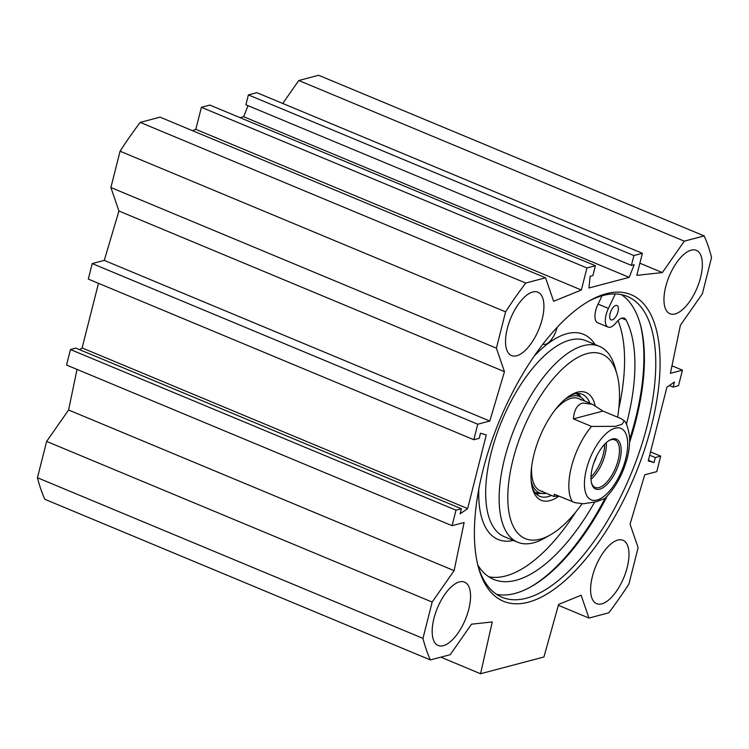 <?xml version="1.0" encoding="UTF-8"?>
<svg xmlns="http://www.w3.org/2000/svg" width="749" height="749" viewBox="0 0 749 749"><rect width="100%" height="100%" fill="white"/><g stroke="black" fill="none" stroke-linecap="round" stroke-linejoin="round"><path stroke-width="1.12" d="M433.943 618.402A34.332 15.102 -67.4 0 1 464.577 582.113A34.332 15.102 -67.4 0 1 465.307 619.61A34.332 15.102 -67.4 0 1 438.156 645.498A34.332 15.102 -67.4 0 1 433.943 618.402M507.298 328.483A34.332 15.102 -67.4 0 1 537.932 292.194A34.332 15.102 -67.4 0 1 538.671 329.691A34.332 15.102 -67.4 0 1 511.52 355.578A34.332 15.102 -67.4 0 1 507.298 328.483M665.73 286.652A34.332 15.102 -67.4 0 1 696.364 250.353A34.332 15.102 -67.4 0 1 697.094 287.859A34.332 15.102 -67.4 0 1 669.952 313.737A34.332 15.102 -67.4 0 1 665.73 286.652M592.365 576.571A34.332 15.102 -67.4 0 1 622.999 540.272A34.332 15.102 -67.4 0 1 623.739 577.779A34.332 15.102 -67.4 0 1 596.588 603.657A34.332 15.102 -67.4 0 1 592.365 576.571M37.45 477.731A268.432 118.099 112.6 0 0 44.837 499.283L430.366 659.935A268.432 118.099 -67.4 0 1 422.97 638.373L432.164 602.065L46.635 441.414L37.45 477.731L422.97 638.373M46.635 441.414L68.59 409.993L77.025 369.407M452.078 525.686L66.558 365.035L70.481 349.53L75.864 348.107L461.393 508.758L456.001 510.181L452.078 525.686L464.118 522.512L454.109 570.644L432.164 602.065M79.628 349.671L82.118 347.939L98.475 283.309M496.4 348.173L504.461 371.673L489.79 421.041L477.75 424.215L473.827 439.729L88.307 279.077L92.23 263.564L104.27 260.39L118.941 211.021L110.88 187.522L496.4 348.173L505.594 311.865A268.432 118.099 -67.4 0 1 525.732 283.038L545.572 277.795L553.633 301.295L581.355 289.994L586.926 267.955L595.399 265.717L592.908 275.576L590.137 276.306L588.957 287.981L629.197 277.355L634.178 264.678L631.407 265.408L633.897 255.559L642.38 253.312L636.8 275.351L662.359 272.58L684.314 241.159L704.163 235.916A268.432 118.099 -67.4 0 1 711.55 257.469L702.365 293.786L680.41 325.206L670.402 373.339L682.442 370.165L671.975 365.802M545.572 277.795L160.052 117.153L140.213 122.387A268.432 118.099 112.6 0 0 120.074 151.214L110.88 187.522M595.399 265.717L209.879 105.075L201.406 107.313L195.826 129.343L192.54 130.682M248.022 105.656L243.678 116.713L240.083 117.659M642.38 253.312L256.851 92.67L248.378 94.908L245.887 104.766L631.407 265.408M704.163 235.916L318.634 75.265L298.795 80.508L282.757 103.465M640.058 323.502A164.808 72.503 -67.4 0 1 629.637 439.476M605.173 498.169A164.808 72.503 -67.4 0 1 530.17 587.225M496.54 594.313A162.936 71.679 112.6 0 0 531.069 586.72A162.936 71.679 112.6 0 0 607.158 496.166M629.609 442.284A162.936 71.679 112.6 0 0 640.339 324.495A162.936 71.679 112.6 0 0 621.417 294.638M588.396 301.407A162.936 71.679 -67.4 0 1 602.964 295.509A162.936 71.679 -67.4 0 1 627.344 296.445A162.936 71.679 -67.4 0 1 630.836 474.417A162.936 71.679 -67.4 0 1 501.999 597.243A162.936 71.679 -67.4 0 1 478.096 566.094M606.287 293.692A166.053 73.056 112.6 0 0 589.912 300.536A166.053 73.056 112.6 0 0 499.826 419.824A166.053 73.056 112.6 0 0 478.545 567.789A166.053 73.056 112.6 0 0 628.42 490.239A166.053 73.056 112.6 0 0 606.287 293.692M473.827 439.729L479.22 438.305L480.502 433.231L486.27 434.954L467.638 508.59L460.101 513.823L461.393 508.758M682.442 370.165L678.519 385.669L673.136 387.093L674.418 382.018L666.882 387.261L648.25 460.897L654.017 462.62L655.309 457.545L660.693 456.122L656.77 471.636L644.73 474.81L630.059 524.178L638.12 547.678L628.926 583.986A268.432 118.099 -67.4 0 1 608.787 612.813L588.948 618.056L581.13 595.24L558.623 604.415L543.924 656.995L480.558 673.735L492.262 621.942L471.514 624.189L450.205 654.692L430.366 659.935M243.678 116.713L629.197 277.355M440.815 657.173L480.558 673.735M673.136 387.093L669.372 385.529M660.693 456.122L650.525 451.89M655.309 457.545L649.692 455.205M654.017 462.62L648.409 460.279M467.638 508.59L82.118 347.939M477.75 424.215L92.23 263.564M489.79 421.041L104.27 260.39M504.461 371.673L118.941 211.021M454.109 570.644L68.59 409.993M456.001 510.181L70.481 349.53M120.074 151.214L505.594 311.865M558.38 605.314L588.948 618.056M140.213 122.387L525.732 283.038M195.826 129.343L581.355 289.994M201.406 107.313L586.926 267.955M248.378 94.908L633.897 255.559M639.871 263.208L662.359 272.58M298.795 80.508L684.314 241.159M590.98 476.973A25.12 11.048 112.6 0 0 604.593 444.316M609.143 440.496A25.747 11.329 -67.4 0 1 614.938 439.897A25.747 11.329 -67.4 0 1 616.961 464.127A25.747 11.329 -67.4 0 1 598.985 487.58A25.747 11.329 -67.4 0 1 595.127 487.44A25.747 11.329 -67.4 0 1 591.476 482.899M573.406 418.878C574.183 409.872 577.254 404.6 582.619 403.046L592.253 404.235L602.964 411.079L621.071 418.625L624.245 420.732L622.101 424.215L615.481 426.35L591.513 426.424L573.406 418.878L602.964 411.079M558.482 495.988L553.839 496.437L554.335 494.256L575.166 502.719L583.527 503.759L596.401 501.736L604.892 498.441C614.714 488.704 621.942 476.055 626.567 460.495C629.132 451.563 630.087 443.277 629.422 435.646C627.943 427.323 626.22 422.352 624.245 420.732M596.653 456.122A20.747 9.128 -67.4 0 1 593.779 463.022M599.724 489.172A27.001 11.881 112.6 0 0 620.312 458.145A27.001 11.881 112.6 0 0 609.752 440.131A27.001 11.881 112.6 0 0 595.109 459.53A27.001 11.881 112.6 0 0 591.644 483.582A27.001 11.881 112.6 0 0 599.724 489.172M610.079 313.719A7.799 3.436 -67.4 0 1 617.036 305.47A7.799 3.436 -67.4 0 1 617.204 313.99A7.799 3.436 -67.4 0 1 611.034 319.87A7.799 3.436 -67.4 0 1 610.079 313.719M488.685 576.739A149.669 65.846 112.6 0 0 575.738 512.044M618.758 408.795A149.669 65.846 112.6 0 0 618.009 320.591M477.834 565.046A149.669 65.846 112.6 0 0 493.647 579.389A149.669 65.846 112.6 0 0 594.612 502.195M626.389 424.28A149.669 65.846 112.6 0 0 626.052 319.992A15.607 6.863 112.6 0 0 624.254 318.231A15.607 6.863 112.6 0 0 616.146 322.65A15.607 6.863 -67.4 0 1 608.029 327.079A15.607 6.863 -67.4 0 1 608.413 308.419L615.313 293.954M608.029 327.079L597.683 322.763A15.607 6.863 -67.4 0 1 598.067 304.103L602.046 295.761M557.144 327.35A15.607 6.863 -67.4 0 1 543.128 344.212A15.607 6.863 -67.4 0 1 542.941 344.128L543.128 344.212M536.237 493.947A55.248 24.305 112.6 0 0 540.301 493.422A55.248 24.305 112.6 0 0 540.647 493.319M580.756 397.064A55.248 24.305 112.6 0 0 578.097 393.487M531.153 480.699A52.149 22.938 112.6 0 0 542.079 493.497A52.149 22.938 112.6 0 0 546.283 493.291M584.707 401.089A52.149 22.938 112.6 0 0 581.898 397.953A52.149 22.938 112.6 0 0 565.111 399.208M531.715 465.981A49.94 21.974 112.6 0 0 542.913 491.475M581.046 399.966A49.94 21.974 112.6 0 0 555.056 409.975M617.635 417.193A99.879 43.938 112.6 0 0 616.998 374.322L615.163 367.656A106.124 46.691 112.6 0 0 599.284 346.3A106.124 46.691 112.6 0 0 515.368 426.303A106.124 46.691 112.6 0 0 517.643 542.22A106.124 46.691 112.6 0 0 533.522 542.828A106.124 46.691 112.6 0 0 543.989 538.456L550.019 535.076A99.879 43.938 112.6 0 0 582.057 503.731M616.998 374.322A99.879 43.938 112.6 0 0 526.847 420.966A99.879 43.938 112.6 0 0 540.16 539.186A99.879 43.938 112.6 0 0 550.019 535.076M595.165 405.649A58.366 25.681 112.6 0 0 571.599 394.611A58.366 25.681 112.6 0 0 539.935 436.536A58.366 25.681 112.6 0 0 532.455 488.545A58.366 25.681 112.6 0 0 549.916 500.632A58.366 25.681 112.6 0 0 558.913 496.166M532.024 486.813A55.248 24.305 112.6 0 0 539.804 496.334A55.248 24.305 112.6 0 0 548.062 496.653A55.248 24.305 112.6 0 0 551.433 495.435M589.856 403.234A55.248 24.305 112.6 0 0 582.301 394.339A55.248 24.305 112.6 0 0 570.064 395.528M590.998 479.257A25.747 11.329 112.6 0 0 606.231 442.715M591.513 426.424A49.94 21.974 112.6 0 0 572.442 501.811M615.172 428.147A38.705 17.03 -67.4 0 1 618.534 477.581A38.705 17.03 -67.4 0 1 584.51 486.569A38.705 17.03 -67.4 0 1 615.172 428.147M621.736 318.194L626.052 319.992M598.067 304.103L608.413 308.419M535.975 493.675A54.967 24.183 112.6 0 0 540.029 493.245M580.269 396.67A54.967 24.183 112.6 0 0 577.722 393.487M535.011 492.561A53.741 23.64 112.6 0 0 536.228 492.786L542.079 493.497M581.898 397.953L577.264 394.302A53.741 23.64 112.6 0 0 576.253 393.59M595.062 344.54A111.124 48.882 112.6 0 0 534.177 356.159M478.808 489.041A111.124 48.882 112.6 0 0 513.421 540.46M517.643 542.22L504.189 536.612A106.124 46.691 -67.4 0 1 501.914 420.695A106.124 46.691 -67.4 0 1 585.83 340.692L599.284 346.3M592.253 404.235L578.705 398.59M553.839 496.437L540.291 490.792"/></g></svg>

